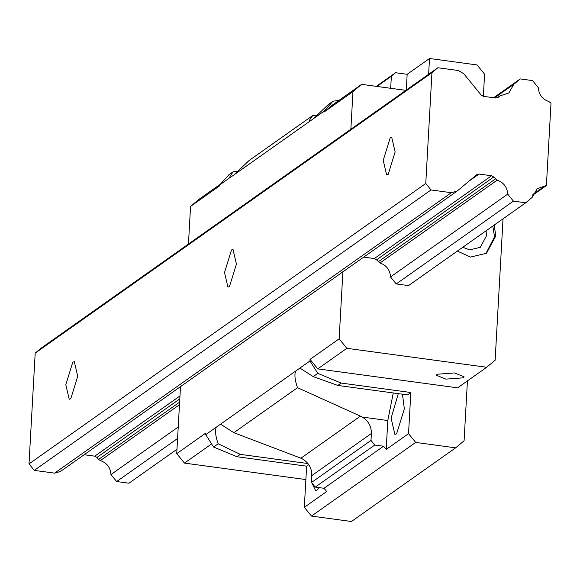 <?xml version="1.0" encoding="UTF-8"?>
<svg xmlns="http://www.w3.org/2000/svg" width="580" height="580" viewBox="0 0 580 580"><rect width="100%" height="100%" fill="white"/><g stroke="black" fill="none" stroke-linecap="round" stroke-linejoin="round"><path stroke-width="0.87" d="M180.503 386.229L176.733 453.632L205.835 433.064L205.748 434.63L213.578 447.028L236.959 456.728L306.624 466.175L308.777 464.652M467.436 380.879L464.087 440.778L455.641 447.847L415.693 442.424L408.537 433.659L386.186 449.457L383.547 446.223L324.039 488.287L326.671 491.521L304.319 507.319L306.624 466.175M304.319 507.319L311.482 516.084L351.429 521.5L455.641 447.847M323.872 112.165L352.966 91.604L361.63 84.354L332.536 104.922L323.872 112.165L323.915 111.295L230.18 177.553C229.107 177.712 230.18 175.733 233.385 171.615L228.795 174.856L219.704 184.955L219.653 185.825L190.559 206.393L188.457 244.028M211.613 443.917L184.469 463.101L305.877 479.566M176.733 453.632L184.469 463.101M306.595 466.668L306.552 467.444M415.693 442.424L311.482 516.084M311.83 473.157L311.677 478.964M311.967 483.082L315.542 490.491L317.231 489.977L319.268 487.642M307.958 463.543L240.301 454.372L236.959 456.728M240.301 454.372L218.167 443.78L213.578 447.028M408.537 433.659L410.836 392.515L341.171 383.068L317.789 373.368L309.959 360.97L205.748 434.63M220.132 424.466L221.096 424.524L233.849 432.695L300.904 458.2L360.419 416.135L362.348 417.085C368.423 420.935 371.432 426.401 371.381 433.485L311.866 475.549C311.917 468.466 308.908 463 302.832 459.15L300.904 458.2M218.167 443.78C215.593 436.544 214.948 431.027 216.224 427.228M309.959 360.97L310.046 359.404L339.14 338.843L342.911 271.44M494.631 97.853L513.844 84.274L520.245 78.924L532.534 80.584L538.334 87.689C538.835 94.591 542.329 99.202 548.803 101.522L551 103.211L546.404 185.477L537.203 188.71L532.201 197.352L525.705 202.79L513.416 201.122L507.703 194.126C507.224 187.144 503.708 182.497 497.147 180.177L493.725 177.009L376.55 259.825L374.346 258.564L363.74 257.129M376.55 259.825L379.973 262.994C386.534 265.314 390.05 269.968 390.528 276.943L396.234 283.939L408.523 285.606L525.705 202.79M229.956 177.589L219.704 184.955M352.966 91.604L350.864 129.246M428.627 74.276L429.512 58.5L477.05 64.945L484.583 74.175L483.35 96.324M323.915 111.295L333.007 101.203L338.938 100.398M310.046 359.404L317.775 368.88L457.598 387.839L486.692 367.27L495.139 360.209L503.041 218.805M405.884 90.357L361.63 84.354M317.775 368.88L346.869 348.312L486.692 367.27M454.611 372.947L437.059 374.245L436.356 375.253L445.882 379.117L463.427 377.819L464.13 376.811L454.611 372.947M346.869 348.312L339.14 338.843M457.359 251.096L470.503 257.07L486.468 253.279L495.842 235.886L494.124 225.112M492.797 226.048L494.522 236.821L485.801 253.736M462.753 247.283L469.64 249.864L480.284 247.334L486.533 235.734L486.076 230.796M429.512 58.5L407.16 74.291L395.575 72.725L376.304 86.347M390.681 88.29L391.355 76.255L376.957 86.434M391.355 76.255L395.575 72.725M406.283 90.074L407.16 74.291M333.007 101.203L328.418 104.444L313.439 118.704M317.536 115.065L312.736 115.529C309.531 119.647 308.458 121.626 309.531 121.466L309.307 121.503M312.736 115.529L249.067 160.529L234.088 174.79M233.385 171.615L238.184 171.151M299.483 368.38L300.447 368.438L313.2 376.608L337.828 385.432L407.493 394.878L410.836 392.515M386.186 449.457L387.802 420.536L393.269 392.95M398.293 393.632L391.108 418.195L394.893 434.405L396.582 433.891L404.333 408.849L402.469 394.197M383.547 446.223L374.76 445.034L370.997 440.416L371.381 433.485M370.997 440.416L311.482 482.48L311.866 475.549M311.482 482.48L315.244 487.099L374.76 445.034M324.039 488.287L315.244 487.099M360.419 416.135L297.518 387.694L233.849 432.695M297.518 387.694C294.945 380.465 294.299 374.941 295.575 371.142M317.789 373.368L313.2 376.608M337.828 385.432L341.171 383.068M220.414 184.165L199.223 199.143L190.559 206.393M176.98 449.261L128.941 483.212L116.66 481.552L110.947 474.549C110.468 467.574 106.952 462.927 100.391 460.607L98.6 459.425L179.612 402.165M493.725 177.009L491.521 175.747L479.044 174.051L476.724 174.703L457.134 191.088L451.349 192.705L431.034 189.95L425.756 183.49L431.955 72.696L437.864 67.751L41.108 348.174L35.191 353.118L29 463.92L34.271 470.38L54.592 473.135L60.378 471.511M179.8 398.888L96.969 457.432L94.765 456.17L84.158 454.735M96.969 457.432L98.6 459.425M513.416 201.122L396.234 283.939M177.582 438.487L116.66 481.552M507.703 194.126L390.528 276.943M178.227 426.996L110.947 474.549M457.134 191.088L59.914 471.873M431.034 189.95L34.271 470.38M425.756 183.49L29 463.92M431.955 72.696L35.191 353.118M231.5 249.973L224.525 272.513L227.925 287.1L229.448 286.636L236.43 264.103L233.022 249.516L231.5 249.973M72.797 362.145L65.823 384.685L69.223 399.272L70.745 398.808L77.727 376.268L74.32 361.688L72.797 362.145M388.15 174.464L395.132 151.931L391.725 137.344L390.202 137.808L383.228 160.341L386.628 174.928L388.15 174.464M437.864 67.751L458.185 70.506L463.703 73.66L481.183 95.069L483.387 96.331L495.864 98.027L498.176 97.375L500.192 95.707L496.988 97.969M497.009 97.969L500.003 95.852L508.834 93.01L513.844 84.274M520.245 78.924L493.645 97.723M545.925 185.868L532.6 195.3M387.802 420.536L362.348 417.085M497.147 180.177L379.973 262.994M179.474 404.709L100.391 460.607M378.182 261.819L495.356 179.002M94.765 456.17L179.959 395.951M374.346 258.564L491.521 175.747M479.044 174.051L469.111 181.069M54.592 473.135L451.349 192.705M544.054 186.55L532.875 194.445"/></g></svg>
